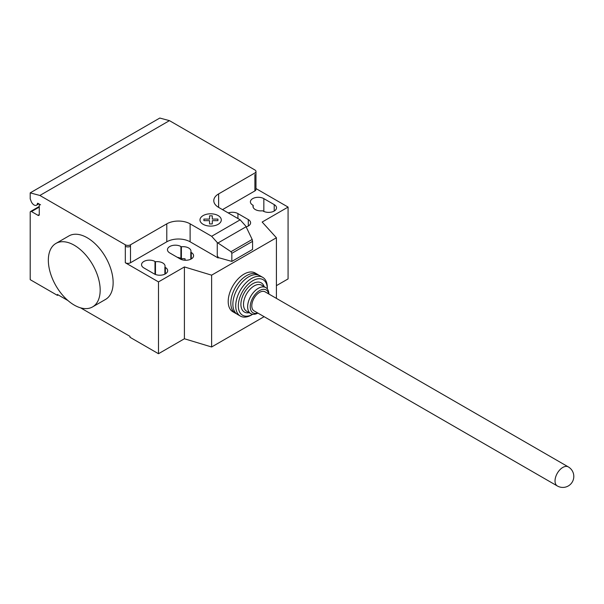 <?xml version="1.0" encoding="UTF-8"?>
<svg xmlns="http://www.w3.org/2000/svg" width="604" height="604" viewBox="0 0 604 604"><rect width="100%" height="100%" fill="white"/><g stroke="black" fill="none" stroke-linecap="round" stroke-linejoin="round"><path stroke-width="0.91" d="M568.304 466.9L265.065 291.83A10.993 6.35 120 0 0 256.594 294.775A10.993 6.35 120 0 0 251.792 305.843A10.993 6.35 120 0 0 254.073 310.879L557.303 485.948A10.993 10.993 0 0 0 573.8 476.428A10.993 10.993 0 0 0 568.304 466.9A10.993 6.35 120 0 0 562.807 467.443A10.993 6.35 120 0 0 555.031 480.912A10.993 6.35 120 0 0 557.303 485.948M258.776 275.19A22.356 12.911 120 0 0 257.787 274.51A22.356 12.911 120 0 0 240.558 280.498A22.356 12.911 120 0 0 230.803 302.997A22.356 12.911 120 0 0 235.432 313.234A22.356 12.911 120 0 0 236.519 313.748M257.787 274.51L255.198 273.016A22.356 12.911 120 0 0 237.968 279.003A22.356 12.911 120 0 0 228.206 301.502A22.356 12.911 120 0 0 232.842 311.739L235.432 313.234M268.712 293.937A13.197 7.618 120 0 0 258.64 291.173A13.197 7.618 120 0 0 250.237 306.741A13.197 7.618 120 0 0 257.719 312.985M268.893 294.042A15.024 8.675 120 0 0 265.79 287.595A15.024 8.675 120 0 0 254.208 291.619A15.024 8.675 120 0 0 247.648 306.741A15.024 8.675 120 0 0 250.758 313.619A15.024 8.675 120 0 0 257.9 313.083M265.79 287.595L261.638 285.194A15.024 8.675 120 0 0 250.064 289.225A15.024 8.675 120 0 0 243.503 304.348A15.024 8.675 120 0 0 246.613 311.226L250.758 313.619M264.167 286.658A16.859 9.732 120 0 0 250.962 284.945A16.859 9.732 120 0 0 240.905 304.348A16.859 9.732 120 0 0 249.142 312.683M267.346 288.976L267.346 287.587A22.356 12.911 120 0 0 262.717 277.349A22.356 12.911 120 0 0 245.488 283.344A22.356 12.911 120 0 0 235.726 305.843A22.356 12.911 120 0 0 240.354 316.081A22.356 12.911 120 0 0 251.536 314.971L252.736 314.276A20.528 11.854 120 0 1 238.316 305.843A20.528 11.854 120 0 1 252.782 280.732A20.528 11.854 120 0 1 267.346 288.976M262.717 277.349L259.863 275.703A22.356 12.911 120 0 0 242.634 281.698A22.356 12.911 120 0 0 232.872 304.197A22.356 12.911 120 0 0 237.508 314.435L240.354 316.081M74.262 245.239A36.655 21.163 60 0 1 98.203 277.538A36.655 21.163 60 0 1 92.586 306.908A36.655 21.163 60 0 1 74.262 305.096A36.655 21.163 60 0 1 50.313 272.797A36.655 21.163 60 0 1 55.93 243.427A36.655 21.163 60 0 1 74.262 245.239M92.586 306.908L105.541 299.425A36.655 21.163 -120 0 0 111.166 270.056A36.655 21.163 -120 0 0 87.218 237.757A36.655 21.163 -120 0 0 68.894 235.945L55.93 243.427M274.216 204.613A7.882 4.553 180 0 1 276.519 207.836A7.882 4.553 180 0 1 271.657 212.034A7.882 4.553 180 0 1 263.072 211.053L262.597 210.773A7.882 4.553 180 0 1 252.985 206.334A7.882 4.553 180 0 1 253.174 205.337L252.698 205.066A7.882 4.553 180 0 1 250.396 201.849A7.882 4.553 180 0 1 255.258 197.644A7.882 4.553 180 0 1 263.842 198.633L274.216 204.613L274.216 211.053M253.174 207.331L253.174 205.337M154.216 273.899L143.85 267.912A7.882 4.553 180 0 1 141.54 264.695A7.882 4.553 180 0 1 146.402 260.49A7.882 4.553 180 0 1 154.994 261.479L155.47 261.751A7.882 4.553 180 0 1 165.073 266.19A7.882 4.553 180 0 1 164.884 267.187L165.36 267.459A7.882 4.553 180 0 1 167.67 270.675A7.882 4.553 180 0 1 162.801 274.88A7.882 4.553 180 0 1 154.216 273.899M164.884 274.148L164.884 267.187M155.47 274.48L155.47 261.751M276.413 285.647L288.078 278.912L288.078 207.081L262.159 222.046L276.413 237.757L211.619 275.167L184.409 266.938L158.49 281.902L158.49 353.725L129.981 337.266L129.981 336.368L80.559 307.836M184.409 266.938L184.409 338.761L158.49 353.725M125.315 244.794A3.662 2.114 0 0 0 130.502 244.794L130.502 246.289A3.662 2.114 180 0 1 125.315 246.289L125.315 244.794L39.872 195.462L169.46 120.641L254.903 169.973A3.662 2.114 180 0 1 255.975 171.468A3.662 2.114 180 0 1 254.903 172.97L218.618 193.914A16.497 9.521 0 0 0 213.786 200.649A16.497 9.521 0 0 0 218.618 207.383L240.166 219.826L245.775 226.085L252.185 239.463L252.57 241.351L231.838 253.325L231 251.687L217.266 242.544L211.657 236.285L240.166 219.826M158.49 281.902L125.315 262.748A3.662 2.114 0 0 0 130.502 262.748L166.787 241.796A16.497 9.521 0 0 1 190.109 241.796L218.104 257.961L218.406 257.621L217.266 255.651L217.266 242.544M211.657 236.285L190.109 223.842A16.497 9.521 0 0 0 166.787 223.842L130.502 244.794M231 251.687L252.185 239.463M252.57 241.351L252.57 249.429L231.838 261.404L231.838 253.325M231.838 261.404L218.406 257.621M217.266 255.651L218.104 257.795M246.16 226.893A7.882 4.553 0 0 0 250.607 222.793A7.882 4.553 0 0 0 248.297 219.577L237.931 213.597A7.882 4.553 0 0 0 228.237 212.933M181.389 246.787L180.913 246.515A7.882 4.553 0 0 0 172.321 245.526A7.882 4.553 0 0 0 167.459 249.731A7.882 4.553 0 0 0 169.769 252.948L180.135 258.935A7.882 4.553 0 0 0 188.72 259.916A7.882 4.553 0 0 0 193.582 255.719A7.882 4.553 0 0 0 191.279 252.495L190.804 252.223A7.882 4.553 0 0 0 190.992 251.226A7.882 4.553 0 0 0 181.389 246.787L181.389 258.761A7.882 4.553 180 0 1 185.066 258.791L185.066 260.248M190.804 252.223L190.804 259.184M177.297 257.296A7.882 4.553 180 0 1 180.913 258.482L181.389 258.761M276.413 237.757L276.413 298.384M184.409 338.761L211.619 346.99L264.122 316.677M211.619 275.167L211.619 346.99M222.506 209.626L254.903 190.924A3.662 2.114 180 0 0 255.975 189.43L255.975 171.468M288.078 207.081L255.975 188.554M67.958 300.558L57.41 294.473L57.41 295.371L30.2 279.66L30.2 212.321A1.835 1.057 60 0 1 30.578 211.483A1.835 1.057 60 0 1 31.499 211.574L37.977 215.311A1.835 1.057 -120 0 0 38.89 215.401A1.835 1.057 -120 0 0 39.268 214.563L39.268 205.587A1.835 1.057 60 0 1 39.653 204.748A1.835 1.057 60 0 1 40.566 204.839L37.939 203.322A0.732 0.423 -120 0 0 37.425 203.548A4.764 2.748 60 0 1 36.466 205.224A4.764 2.748 60 0 1 31.166 201.351L30.2 198.852L30.2 192.872L39.872 195.462M58.188 294.918L57.41 295.371M30.2 192.872L159.788 118.052L169.46 120.641M203.91 220.664L203.91 219.086L209.55 219.086L209.55 215.832L212.283 215.832L212.291 219.086L217.931 219.086L217.923 220.664L212.283 220.664L212.283 223.925L209.55 223.925L209.55 220.664L203.91 220.664M203.11 224.295A10.646 6.146 0 0 0 220.928 221.54A10.646 6.146 0 0 0 207.882 214.012A10.646 6.146 0 0 0 203.11 224.295M263.842 211.445L263.842 198.633M165.36 273.899L165.36 267.459M154.994 274.291L154.994 261.479M130.502 246.289L130.502 262.748M125.315 246.289L125.315 262.748M166.787 223.842L166.787 241.796M217.946 242.997L246.092 226.749M190.109 223.842L190.109 241.796M218.618 195.409L218.618 193.914M248.297 219.577L248.297 226.017M237.931 218.535L237.931 213.597M180.913 246.515L180.913 258.482M191.279 252.495L191.279 258.935M218.618 195.417L218.618 207.383M254.903 174.465L254.903 190.924M37.871 203.291L37.425 203.548M39.268 214.563L37.977 215.311M39.268 207.081L31.499 211.574M36.466 205.224L38.852 203.85M39.653 204.748L40.03 204.529M30.578 211.483L39.268 206.462"/></g></svg>
